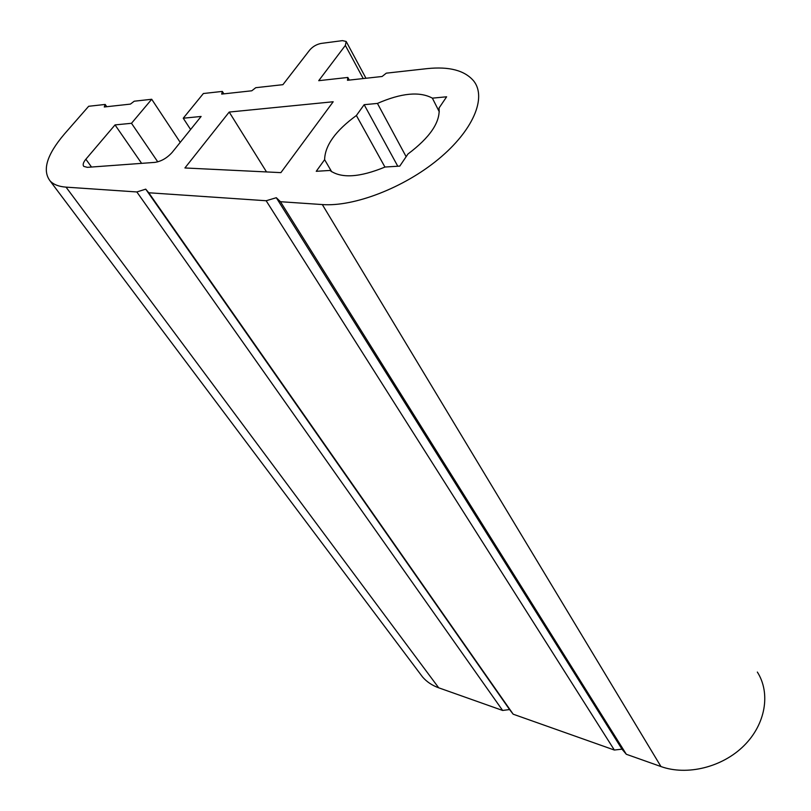 <?xml version="1.0" encoding="UTF-8"?>
<svg xmlns="http://www.w3.org/2000/svg" width="811" height="811" viewBox="0 0 811 811"><rect width="100%" height="100%" fill="white"/><g stroke="black" fill="none" stroke-linecap="round" stroke-linejoin="round"><path stroke-width="1.22" d="M151.708 99.266L131.494 123.292L115.03 124.904L85.865 159.22C83.239 162.423 82.54 164.815 83.776 166.397L87.355 167.34L154.86 162.382C161.267 161.389 167.015 158.074 172.125 152.438L201.118 116.46L183.245 118.213L203.379 93.518L222.346 91.41L221.687 94.086L251.775 90.791L255.769 87.689L282.917 84.668L309.751 49.998C312.813 46.511 316.604 44.331 321.126 43.429L342.465 40.631L346.175 41.462L345.354 45.416L318.723 80.684L347.838 77.451L347.473 80.289L382.103 76.487L386.3 73.162L426.981 68.641C449.304 66.289 464.916 70.456 473.827 81.13C486.874 97.807 473.046 130.672 438.345 159.25C403.766 187.858 354.012 206.927 322.322 204.565L280.464 201.716L276.308 197.712L266.16 200.743L148.758 192.765L145.727 189.156L136.846 191.954L66.036 187.138C58.838 186.611 53.536 184.553 50.14 180.985C42.05 170.371 46.805 154.729 64.393 134.048L88.663 106.282L105.187 104.447L104.284 106.981L130.429 104.102L134.231 101.213L151.708 99.266L180.224 142.381M131.494 123.292L157.77 161.855M115.03 124.904L141.611 163.356M183.245 118.213L190.605 129.507M222.346 91.41L223.866 93.853M347.838 77.451L349.288 80.086M757.342 672.055C770.785 693.06 765.766 724.091 743.991 745.674C722.297 767.307 686.998 775.914 660.955 766.547L626.315 754.271L621.986 749.161L614.343 750.033L513.181 714.197L509.572 709.554L502.627 710.456L438.7 687.809C432.091 685.427 426.687 681.798 422.521 676.932L419.976 673.546M280.464 201.716L626.315 754.271M276.308 197.712L621.986 749.161M266.16 200.743L614.343 750.033M148.758 192.765L513.181 714.197M145.727 189.156L509.572 709.554M136.846 191.954L502.627 710.456M105.187 104.447L106.748 106.707M229.199 112.06L184.918 167.968L280.89 172.631L333.189 101.76L229.199 112.06L266.525 171.942M432.375 98.151C419.632 91.248 401.313 93.012 377.439 103.423L364.159 104.69L356.384 115.507C335.582 130.703 324.988 145.433 324.613 159.676L316.249 171.303L329.915 170.452C341.299 178.602 359.678 177.467 385.053 167.025L399.772 166.113L407.963 153.999C430.083 137.373 440.444 122.045 439.035 108.025L446.628 96.793L432.375 98.151L439.309 111.847M377.439 103.423L406.139 156.695M364.159 104.69L397.785 166.235M356.384 115.507L384.951 167.076M324.613 159.676L331.699 171.77M85.865 159.22L91.511 167.036M345.354 45.416L363.216 78.555M322.322 204.565L660.955 766.547M66.036 187.138L438.7 687.809M346.459 41.979L365.964 78.251M50.14 180.985L422.521 676.932"/></g></svg>
